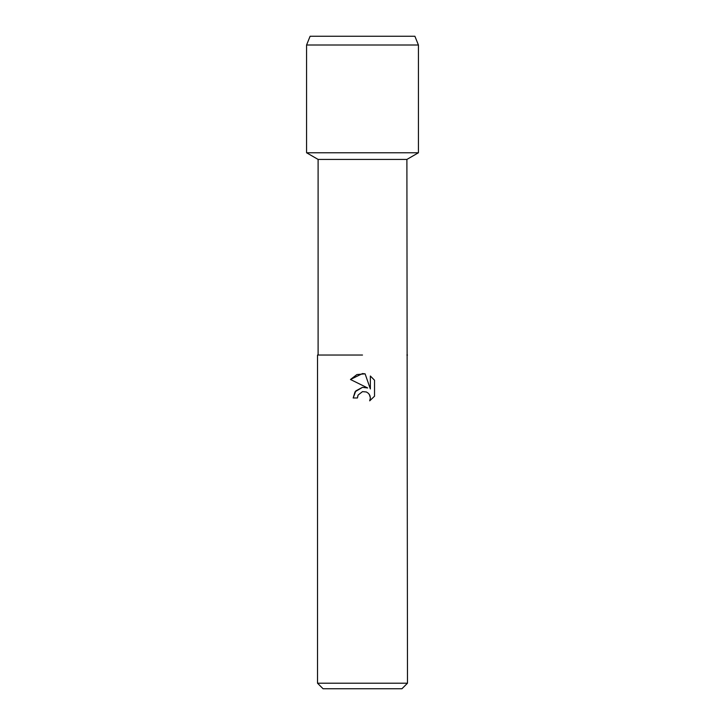 <?xml version="1.0" encoding="UTF-8"?>
<svg xmlns="http://www.w3.org/2000/svg" width="725" height="725" viewBox="0 0 725 725"><rect width="100%" height="100%" fill="white"/><g stroke="black" fill="none" stroke-linecap="round" stroke-linejoin="round"><path stroke-width="1.09" d="M414.89 36.25L310.11 36.25L414.89 36.25L418.425 45.013L418.425 152.767L362.5 152.767L418.425 152.767L406.897 159.427L407.486 683.195L317.514 683.195L323.069 688.75L401.931 688.75L407.486 683.195M318.103 355.042L362.5 355.042L318.103 355.042L318.103 159.427L406.897 159.427M407.486 355.042L406.897 355.042M355.005 391.953L353.184 397.98L355.821 390.884L362.5 387.34L367.657 387.966L350.474 379.492L362.5 373.565L365.11 373.846L370.357 388.962L370.357 376.012L374.535 380.226L374.535 396.203L369.696 400.834L370.375 397.943L369.886 395.46L368.481 393.367L366.388 391.971L362.5 391.627L358.123 395.043L357.443 397.98L357.878 395.614M365.11 373.846L356.945 374.553L350.474 379.492M374.535 380.226L370.357 376.012M367.657 387.966L364.675 387.286M362.5 387.34L355.159 391.718M358.123 395.043L362.455 391.645M369.369 394.472L370.375 397.943L369.696 400.834L374.535 396.203M357.443 397.98L353.184 397.98M310.11 36.25L306.575 45.013L306.575 152.767L362.5 152.767L306.575 152.767L318.103 159.427M306.575 45.013L418.425 45.013M317.514 355.042L317.514 683.195"/></g></svg>
